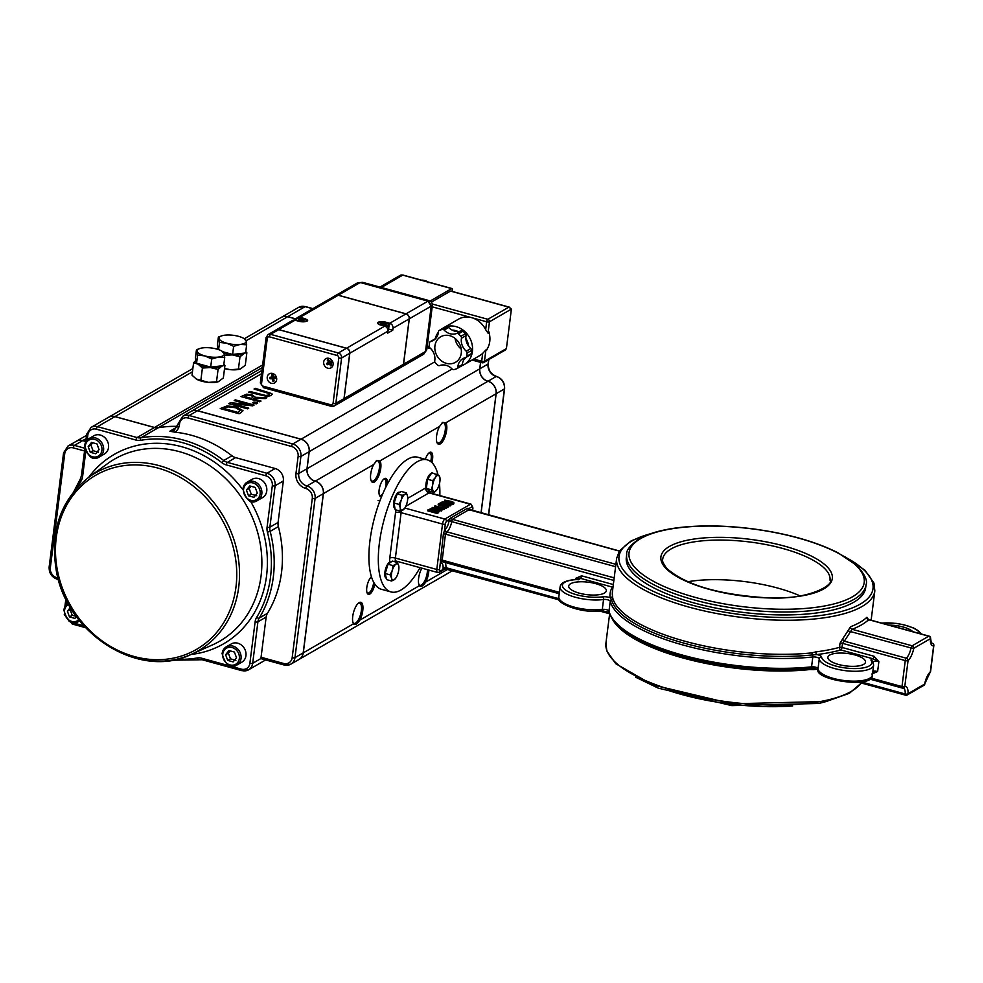 <?xml version="1.0" encoding="UTF-8"?>
<svg xmlns="http://www.w3.org/2000/svg" width="983" height="983" viewBox="0 0 983 983"><rect width="100%" height="100%" fill="white"/><g stroke="black" fill="none" stroke-linecap="round" stroke-linejoin="round"><path stroke-width="1.47" d="M559.241 593.671L443.21 561.76A2.101 0.799 -74.6 0 1 443.05 561.76A2.101 0.799 -74.6 0 1 442.928 561.698A2.101 1.929 -51.6 0 0 440.372 563.148A4.215 1.585 105.4 0 0 440.925 563.271A2.101 1.917 77.4 0 1 442.94 561.711M440.925 563.271A8.429 3.17 -74.6 0 1 443.1 568.014A4.215 1.585 105.4 0 0 443.161 569.194A2.101 1.511 170.5 0 1 445.95 568.272A2.101 0.799 -74.6 0 1 445.926 567.683A10.53 3.969 105.4 0 0 444.771 562.227M448.998 521.309L451.75 521.641A2.101 0.799 -74.6 0 1 451.934 520.916L449.391 519.872A4.215 1.585 105.4 0 0 448.998 521.309A8.429 3.17 -74.6 0 1 445.188 529.518A4.215 1.585 105.4 0 0 444.525 530.341L445.311 524.062A2.101 0.7 -172.8 0 1 442.522 524.062L436.784 569.452A4.215 1.585 105.4 0 0 437.496 572.45L439.426 572.192A2.101 1.819 -120 0 0 440.249 570.877L445.225 568.702M469.21 509.636A2.101 0.995 2.9 0 0 469.198 509.636L469.21 509.636A4.215 1.585 105.4 0 0 469.149 508.444A2.101 1.511 -9.5 0 0 468.952 509.305L619.401 550.971M451.934 520.916L452.352 519.331L468.952 509.735L470.12 510.41M405.782 506.319L429.018 492.876A4.215 1.585 -74.6 0 1 429.632 492.766L471.054 504.156A4.215 1.585 105.4 0 0 470.427 504.267A2.101 1.819 60 0 1 472.061 506.761L469.149 508.444L467.441 508.297L450.841 517.906L446.479 521.555A2.101 1.819 60 0 0 444.844 519.061A4.215 1.585 105.4 0 0 442.522 524.062L401.113 512.671A4.215 1.585 -74.6 0 1 401.568 510.656M442.928 561.698L442.19 560.113L445.471 534.138A2.101 0.7 7.2 0 0 443.382 533.953L444.525 530.341A2.101 1.229 -147.6 0 0 446.651 532.294A2.101 0.799 -74.6 0 1 446.982 531.889A10.53 3.969 105.4 0 0 451.75 521.641L615.591 566.699M613.859 580.449L445.471 534.138L446.651 532.294M443.382 533.953L439.585 569.44A2.101 0.799 -74.6 0 0 440.249 570.877M613.331 584.553L581.567 575.817A2.101 0.799 -74.6 0 1 580.4 578.323L612.434 587.134A2.101 0.799 105.4 0 0 613.122 586.237M581.567 575.817L575.743 578.299L580.4 578.323A6.316 2.089 7.2 0 1 576.837 579.589A2.101 0.922 -92.6 0 0 576.493 579.454A2.101 0.922 -92.6 0 0 576.161 579.626M874.047 656.263A2.101 0.799 -74.6 0 1 872.879 658.757L878.863 661.67L874.047 656.263L842.013 647.453A2.101 0.799 -74.6 0 1 840.858 649.96A2.101 1.561 -105.5 0 1 839.519 647.342A2.101 0.7 -172.8 0 1 842.013 647.453L842.542 643.337L844.323 641.174A2.101 1.462 62.1 0 1 842.8 638.692L840.035 643.238L839.519 647.342A130.112 43.006 -172.8 0 1 815.902 651.876L812.093 652.847A130.112 43.006 -172.8 0 1 685.028 641.272A130.112 43.006 -172.8 0 1 612.741 598.02L612.495 595.931A2.101 1.978 171.1 0 1 610.148 597.713A132.226 43.707 7.2 0 1 612.434 587.134A2.101 1.966 -147.9 0 0 613.011 587.158M871.798 674.019L877.622 671.536L872.707 672.507M861.354 681.932L905.22 693.998A2.101 0.995 2.9 0 0 908.046 693.666A12.644 4.755 105.4 0 0 904.778 686.564A2.101 1.917 77.4 0 1 903.352 688.1A10.53 3.969 -74.6 0 1 905.22 693.998A2.101 0.799 105.4 0 0 905.601 695.178A2.101 0.799 105.4 0 0 905.908 695.116A2.101 1.819 60 0 0 907.211 694.969L923.811 685.372A2.101 1.819 -120 0 0 924.647 684.07L929.893 672.814A2.101 1.683 -132 0 0 930.36 671.77A2.101 0.7 7.2 0 0 930.569 671.512A2.101 0.7 7.2 0 0 930.434 671.217M931.356 643.226L930.594 638.274A2.101 0.995 -177.1 0 1 930.373 638.692A2.101 1.819 -120 0 0 928.738 636.198L912.138 645.794A2.101 1.819 60 0 1 913.772 648.288L911.032 647.957A10.53 3.969 -74.6 0 1 906.277 658.205A2.101 1.683 48 0 1 908.059 660.588A2.101 0.7 -172.8 0 1 905.269 660.588L901.976 686.576L870.877 678.024M902.197 688.002L869.672 679.056L902.333 688.075A2.101 2.101 0 0 0 903.352 688.1L903.352 688.1A2.101 1.917 77.4 0 1 902.492 688.075A2.101 0.799 105.4 0 1 902.333 688.075A2.101 0.799 105.4 0 1 901.976 686.576A2.101 0.7 7.2 0 0 904.778 686.564L908.059 660.588A12.644 4.755 105.4 0 0 913.772 648.288L930.373 638.692A12.644 4.755 105.4 0 0 933.641 645.794A2.101 1.917 -102.6 0 0 932.154 643.238A10.53 3.969 -74.6 0 1 931.405 643.238M933.678 645.204A2.101 0.7 -172.8 0 1 933.85 645.536A2.101 0.7 -172.8 0 1 933.641 645.794L930.36 671.77A12.644 4.755 105.4 0 0 924.647 684.07L908.046 693.666A2.101 1.819 60 0 1 907.211 694.969A2.101 2.101 0 0 1 905.601 695.178L858.663 682.276M930.594 638.274A2.101 2.101 0 0 0 929.058 636.136A2.101 0.799 105.4 0 0 928.738 636.198L868.677 619.671A2.101 1.917 46.6 0 1 866.932 617.263A130.112 43.006 -172.8 0 1 850.59 626.712L842.8 638.692M840.035 643.238A2.101 0.7 7.2 0 1 842.542 643.337L905.269 660.588A2.101 0.799 105.4 0 1 906.277 658.205L844.323 641.174L852.077 629.28L912.138 645.794A2.101 0.799 105.4 0 0 911.032 647.957L847.813 630.865M868.677 619.671L868.763 620.629L868.677 619.671A132.226 43.707 7.2 0 1 852.077 629.28A2.101 1.696 69.2 0 1 850.59 626.712M867.694 619.364L866.932 617.263M866.048 584.762L865.679 587.723A120.639 39.873 -172.8 0 1 693.691 602.849A120.639 39.873 -172.8 0 1 626.318 557.484L626.687 554.523A120.639 39.873 7.2 0 0 694.059 599.888A120.639 39.873 7.2 0 0 866.048 584.762C867.756 580.609 864.671 574.17 856.795 565.458L838.032 552.815C815.853 541.633 787.862 533.695 754.047 529.014C726.523 525.426 701.358 524.971 678.553 527.65C662.345 529.653 649.616 533.167 640.351 538.18C630.607 544.693 626.048 550.136 626.687 554.523M612.286 618.958A130.112 43.006 7.2 0 0 682.915 657.971A130.112 43.006 7.2 0 0 809.98 669.546L813.666 669.644A130.112 43.006 7.2 0 0 817.303 669.153M814.317 668.354A2.101 1.216 -97.1 0 0 813.666 669.644M815.116 668.379L810.766 668.194A131.169 43.35 -172.8 0 1 632.794 636.652C619.413 628.788 611.5 620.519 609.03 611.819A2.101 1.966 -14.4 0 1 608.981 611.131A4.215 1.388 7.2 0 0 606.523 609.693A4.215 1.388 7.2 0 0 602.309 609.374A27.389 9.056 -172.8 0 1 573.335 606.892A27.389 9.056 -172.8 0 1 558.836 596.816L560.089 586.949A27.389 9.056 7.2 0 0 574.576 597.025A27.389 9.056 7.2 0 0 603.55 599.507A4.215 1.388 -172.8 0 1 607.764 599.827A4.215 1.388 -172.8 0 1 610.234 601.264A132.226 43.707 7.2 0 0 812.806 656.976A4.215 1.388 -172.8 0 1 817.033 657.381A4.215 1.388 -172.8 0 1 819.269 658.843A27.389 9.056 7.2 0 0 846.24 670.762A27.389 9.056 7.2 0 0 873.641 665.11L872.695 661.375A2.101 1.917 -32.7 0 0 871.171 660.539A25.288 8.355 -172.8 0 1 849.877 668.403A25.288 8.355 -172.8 0 1 821.616 657.086A6.316 2.089 7.2 0 0 816.861 654.567A132.226 43.707 7.2 0 0 840.858 649.96L872.879 658.757A6.316 2.089 7.2 0 0 871.171 660.539M600.81 610.652A2.101 1.253 -97.9 0 0 601.35 610.762A2.101 1.253 -97.9 0 0 602.309 609.374L603.55 599.507A2.101 1.253 82.1 0 0 602.554 596.841A6.316 2.089 7.2 0 1 610.148 597.713L611.487 599.642A131.169 43.35 7.2 0 0 812.45 654.911L816.861 654.567A2.101 1.216 -97.1 0 1 815.902 651.876M854.94 654.948A18.96 6.267 -172.8 0 1 865.531 662.075A18.96 6.267 -172.8 0 1 845.933 665.921A18.96 6.267 -172.8 0 1 827.895 657.32A18.96 6.267 -172.8 0 1 854.94 654.948M595.735 583.656A18.96 6.267 -172.8 0 1 606.327 590.783A18.96 6.267 -172.8 0 1 586.728 594.629A18.96 6.267 -172.8 0 1 568.702 586.028A18.96 6.267 -172.8 0 1 595.735 583.656M888.964 625.114A18.96 6.267 -172.8 0 1 903.23 627.019A18.96 6.267 -172.8 0 1 912.765 631.651M452.278 503.37L444.697 501.121L444.82 500.138L452.401 502.387L452.315 503.087L442.129 501.699L451.308 503.849L453.384 503.382L453.741 502.436L451.308 501.404L444.82 500.138M453.618 503.431L453.261 504.365L451.185 504.832M448.113 504.365L445.09 503.529M442.018 502.682L442.129 501.699M436.305 507.289L434.769 506.872L434.891 505.876L442.338 507.928L432.188 507.449L441.6 510.03L434.056 507.474L444.869 508.137L434.891 505.876M444.869 508.137L444.058 509.526L439.929 509.083M442.166 509.71L441.478 511.025L438.922 510.312M432.434 508.53L432.188 507.449M439.131 511.738L439.254 510.742L436.243 509.12L431.353 508.567L427.924 509.907L427.802 510.89L437.214 513.482L439.131 511.738M448.309 506.159L444.562 505.127L445.25 504.721L451.234 504.463L445.508 504.279L443.702 502.964L441.121 502.706L438.283 503.923L448.309 506.159L448.174 507.142L446.626 507.24M444.697 506.7L438.16 504.906L438.283 503.923M451.234 504.463L450.312 505.901L446.933 505.778M446.651 507.117L444.107 507.044L446.651 507.117L446.515 508.1L444.857 508.272M438.037 474.9A68.478 25.767 105.4 0 0 427.261 459.847A68.478 25.767 105.4 0 0 379.401 543.046A68.478 25.767 105.4 0 0 390.939 591.913A68.478 25.767 105.4 0 0 420.011 567.646M439.831 495.567A68.478 25.767 105.4 0 0 439.475 483.648M453.261 504.365L453.741 502.436M452.401 502.387L452.315 503.087L452.401 502.387M441.6 510.03L441.478 511.025M444.181 508.53L444.058 509.526M427.924 509.907L437.337 512.499L439.254 510.742M437.337 512.499L437.214 513.482M431.856 509.047L435.592 509.489L437.963 510.681L437.324 511.578L429.62 509.858L431.856 509.047L431.721 510.03L429.952 510.57M437.84 511.664L431.721 510.03M445.508 504.279L445.397 505.188M440.581 503.517L444.39 503.923L443.517 504.844L440.519 504.009M444.255 504.906L440.458 504.5M441.625 503.185L441.502 504.168M447.695 506.503L447.572 507.498M450.447 504.918L450.312 505.901M445.913 507.535L445.791 508.53M444.107 507.044L444.009 507.904M390.939 591.913L381.527 589.321A68.478 25.767 -74.6 0 1 369.989 540.466A68.478 25.767 -74.6 0 1 417.849 457.255L427.261 459.847M800.199 595.944A83.862 27.721 7.2 0 0 687.695 581.739M422.432 280.413L422.85 280.167A21.073 18.235 60 0 1 423.218 280.229A21.073 18.235 60 0 1 426.044 281.015A21.073 18.235 60 0 1 426.401 281.138L425.983 281.384M422.85 280.167A2.101 1.819 -120 0 0 421.904 280.266M427.261 281.74A2.101 1.819 -120 0 0 426.401 281.138M470.808 348.535L466.249 351.177A2.101 1.819 60 0 1 467.072 353.057L471.631 350.415A2.101 1.819 -120 0 0 470.808 348.535A12.693 10.985 60 0 1 466.704 342.588A12.693 10.985 60 0 1 466.04 335.584A2.101 1.819 -120 0 0 465.451 333.642A21.073 18.235 -120 0 0 462.956 331.259A2.101 1.819 -120 0 0 461.101 330.878A12.693 10.985 60 0 1 454.662 331.111A12.693 10.985 60 0 1 448.715 327.474A2.101 1.819 -120 0 0 446.896 326.835A21.073 18.235 -120 0 0 443.984 327.732A2.101 1.819 -120 0 0 443.628 327.941M466.249 351.177A12.693 10.985 60 0 1 461.469 338.226L466.04 335.584M469.997 355.01A2.101 1.819 -120 0 0 471.226 353.696A21.073 18.235 -120 0 0 471.631 350.415M461.359 366.057A2.101 1.819 -120 0 0 462.379 364.546A12.693 10.985 60 0 1 464.713 358.377A12.693 10.985 60 0 1 465.328 357.665M471.226 353.696L466.655 356.337A2.101 1.819 60 0 1 465.426 357.652A12.693 10.985 60 0 0 462.858 358.672A12.693 10.985 60 0 0 457.808 367.187A2.101 1.819 60 0 1 456.788 368.699A21.073 18.235 -120 0 1 453.876 369.596A2.101 1.819 60 0 1 452.057 368.957A12.693 10.985 60 0 0 439.671 365.553A2.101 1.819 60 0 1 437.816 365.172A21.073 18.235 -120 0 1 435.322 362.788A2.101 1.819 60 0 1 434.732 360.847A12.693 10.985 60 0 0 429.964 347.896A2.101 1.819 60 0 1 429.141 346.016A21.073 18.235 -120 0 1 429.546 342.735A2.101 1.819 60 0 1 430.775 341.42L435.346 338.779A2.101 1.819 -120 0 0 434.916 338.951L430.345 341.593M465.451 333.642L460.88 336.284A2.101 1.819 60 0 1 461.469 338.226M460.88 336.284A21.073 18.235 -120 0 0 458.385 333.901L462.956 331.259M461.101 330.878L456.53 333.52A2.101 1.819 60 0 1 458.385 333.901M456.53 333.52A12.693 10.985 60 0 1 444.144 330.116L448.715 327.474M430.775 341.42A12.693 10.985 60 0 0 433.343 340.401A12.693 10.985 60 0 0 438.393 331.885A2.101 1.819 60 0 1 439.413 330.374L443.984 327.732M446.896 326.835L442.325 329.477A21.073 18.235 -120 0 0 439.413 330.374M442.325 329.477A2.101 1.819 60 0 1 444.144 330.116M472.061 360.024L482.039 362.764A2.101 2.101 0 0 0 483.648 362.555L505.262 350.046L506.405 348.572L484.472 361.24A2.101 0.7 -172.8 0 1 481.682 361.252A2.101 0.799 105.4 0 0 482.039 362.764A2.101 0.799 105.4 0 0 482.346 362.702A2.101 1.819 -120 0 0 484.472 361.24L485.823 350.562A2.101 0.7 -172.8 0 1 485.197 350.747L486.106 349.776A2.101 1.819 60 0 0 485.823 350.562L486.745 350.034A2.101 1.819 60 0 1 487.015 349.26A21.073 18.235 60 0 1 487.015 349.26L486.106 349.776M461.912 365.676A21.073 18.235 -120 0 0 464.136 364.607L479.667 355.625A21.073 18.235 60 0 0 482.678 353.364L485.197 350.747M506.405 348.572L511.393 309.104L508.838 307.138L487.826 319.291A2.101 0.799 105.4 0 0 486.671 321.797A2.101 0.7 7.2 0 0 489.46 321.785A2.101 1.819 -120 0 0 487.826 319.291L432.262 304.005M488.182 333.348L489.092 332.819A2.101 1.819 60 0 1 489.03 331.947L488.109 332.475A2.101 1.819 60 0 0 488.182 333.348L485.663 329.686A21.073 18.235 60 0 0 471.607 317.656L486.671 321.797L485.663 329.686M431.353 302.162L450.497 291.091A2.101 0.799 -74.6 0 1 450.804 291.029A2.101 0.799 -74.6 0 1 451.037 291.238M489.092 332.819A21.073 18.235 60 0 1 489.239 333.372A21.073 18.235 60 0 1 487.113 349.088A21.073 18.235 60 0 1 487.015 349.248L487.015 349.26M464.136 364.607A21.073 18.235 -120 0 0 469.37 337.23A21.073 18.235 -120 0 0 443.038 328.125A21.073 18.235 -120 0 0 441.392 329.219M438.357 332.229A21.073 18.235 -120 0 0 435.199 338.828M443.038 328.125L458.57 319.143A21.073 18.235 60 0 1 471.607 317.656L432.201 306.819M430.112 301.056L451.652 288.597A2.101 0.799 -74.6 0 1 451.959 288.535A2.101 0.799 -74.6 0 1 452.315 290.034L452.143 291.41M360.54 282.6L427.052 300.884A2.101 0.799 -74.6 0 1 427.359 300.823L427.359 300.823A2.101 0.799 -74.6 0 1 427.605 301.044M427.052 300.884L427.949 301.154A2.101 1.044 -71.2 0 1 428.379 301.142A2.101 1.044 -71.2 0 1 428.404 301.142L431.439 305.75A2.101 0.958 3.5 0 0 431.439 305.725M361.719 282.907A2.101 0.799 105.4 0 0 361.486 282.699L357.542 282.846L360.196 282.526L338.275 295.195L406.04 313.835A4.215 3.649 60 0 1 409.297 318.811L403.571 364.201A4.215 3.649 60 0 1 401.863 366.831M406.04 313.835L427.949 301.154L431.218 306.143A2.101 0.958 3.5 0 0 431.439 305.75L431.34 306.856A2.101 0.7 7.2 0 0 431.34 306.843M409.297 318.811L431.218 306.143L425.541 351.201M403.571 364.201L425.492 351.521L423.784 354.163L425.86 350.255A2.101 0.7 7.2 0 0 425.725 349.96M269.403 336.85L337.169 355.49A2.101 0.799 -74.6 0 1 338.336 352.983L270.571 334.343L278.705 329.649A4.215 3.649 -120 0 0 276.088 329.944L267.966 334.65L266.098 337.513A2.101 0.7 7.2 0 0 267.278 338.299A2.101 1.819 60 0 1 269.403 336.85A2.101 0.799 -74.6 0 1 270.571 334.343A4.215 3.649 -120 0 0 267.966 334.65M271.333 383.309A5.271 4.559 60 0 1 267.327 378.91A5.271 4.559 60 0 1 269.317 373.823A5.271 4.559 60 0 1 275.904 376.096A5.271 4.559 60 0 1 274.589 382.94A5.271 4.559 60 0 1 271.333 383.309M327.769 368.207A5.271 4.559 60 0 1 323.776 363.808A5.271 4.559 60 0 1 325.754 358.721A5.271 4.559 60 0 1 332.34 360.994A5.271 4.559 60 0 1 331.038 367.839A5.271 4.559 60 0 1 327.769 368.207M357.542 282.846L335.658 295.49A4.215 3.649 60 0 1 335.658 295.49A4.215 3.649 60 0 1 338.275 295.195M431.414 306.143L432.36 305.59A4.215 3.649 -120 0 0 429.092 300.614L428.256 301.093M362.408 282.957L363.206 282.49L429.092 300.614M432.36 305.59L426.868 349.002L425.946 349.53M425.7 351.275A4.215 3.649 -120 0 0 426.868 349.002M363.206 282.49A4.215 3.649 -120 0 0 361.031 282.588M337.169 355.49A2.101 1.819 60 0 1 338.803 357.972L333.065 403.362A2.101 1.819 60 0 1 330.939 404.812A2.101 0.799 105.4 0 0 331.296 406.311A2.101 0.799 105.4 0 0 331.603 406.262A4.215 3.649 -120 0 0 334.208 405.954L342.342 401.261A4.215 3.649 -120 0 0 344.001 398.643L335.867 403.349L341.605 357.972A4.215 3.649 -120 0 0 338.336 352.983L346.471 348.277L278.705 329.649M338.803 357.972A2.101 0.7 7.2 0 0 341.605 357.972L349.727 353.266L344.001 398.643M349.727 353.266A4.215 3.649 -120 0 0 346.471 348.277M342.44 401.199L401.826 366.868A4.215 3.649 -120 0 0 403.472 364.251L344.087 398.594A4.215 3.649 60 0 1 342.391 401.236M392.991 328.248L392.745 330.214L387.72 333.126L387.966 331.148A4.215 3.649 -120 0 0 384.697 326.172L380.937 325.14A5.8 1.917 -172.8 0 1 377.705 322.952A5.8 1.917 -172.8 0 1 385.963 322.227L389.723 323.272A4.215 3.649 60 0 1 392.991 328.248L409.211 318.873L403.472 364.251M296.448 318.48A4.215 3.649 60 0 1 300.036 317.312L303.796 318.345A5.8 1.917 -172.8 0 1 307.04 320.519A5.8 1.917 -172.8 0 1 298.771 321.244L295.011 320.212A4.215 3.649 -120 0 0 292.406 320.507L276.186 329.895A4.215 3.649 60 0 1 278.791 329.588L346.557 348.228A4.215 3.649 60 0 1 349.825 353.216L344.087 398.594M300.036 317.312L338.177 295.256A4.215 3.649 -120 0 0 335.572 295.551L297.431 317.607M338.177 295.256L405.942 313.884L389.723 323.272M409.211 318.873A4.215 3.649 -120 0 0 405.942 313.884M461.224 349.039A14.745 12.767 60 0 1 455.08 338.41M446.356 363.341A14.745 12.767 60 0 1 435.162 351.017A14.745 12.767 60 0 1 440.716 336.764A14.745 12.767 60 0 1 459.147 343.141A14.745 12.767 60 0 1 455.485 362.309A14.745 12.767 60 0 1 446.356 363.341M466.655 356.337A21.073 18.235 -120 0 0 467.072 353.057M452.057 330.055A16.858 14.585 60 0 1 458.078 331.504M465.856 338.471A16.858 14.585 60 0 1 468.633 346.176M465.954 357.419A16.858 14.585 60 0 1 463.816 359.704M388.604 329.084L392.745 330.214M368.134 302.825L368.047 303.464M302.309 318.959L304.263 319.954L303.231 320.79L298.316 319.635L299.336 318.799L302.309 318.959L302.088 320.728M299.176 320.077L299.336 318.799M385.115 326.307A5.8 1.917 7.2 0 0 386.823 326.209A5.8 1.917 7.2 0 0 389.121 325.004L388.445 330.325A5.8 1.917 -172.8 0 1 387.99 330.964M384.636 322.891L386.442 323.899L385.262 324.697L380.446 323.468L381.637 322.67L384.636 322.891L384.414 324.636M381.465 324.034L381.637 322.67M272.402 377.189A1.855 1.61 60 0 0 272.524 377.656L270.079 378.774L272.537 378.811L272.77 381.085L274.011 378.934M273.827 378.344L275.94 378.369L275.166 377.275L273.643 378.406L274.097 380.999A3.391 2.937 -120 0 1 272.77 381.085M273.397 375.432L271.652 374.695L272.205 376.944L273.176 376.44M271.652 374.695A3.391 2.937 -120 0 1 272.979 374.597L273.63 377.226L275.682 376.919A3.391 2.937 -120 0 1 275.94 378.369M270.079 378.774A3.391 2.937 -120 0 1 269.821 377.325L272.205 376.944M272.524 377.656L274.146 378.025M330.128 361.142L329.096 362.408A1.855 1.61 60 0 0 329.502 363.108L327.376 364.742L329.526 363.735L330.571 365.848L331.271 363.71M330.571 365.848A3.391 2.937 -120 0 0 331.701 365.197L330.435 362.776L332.34 361.867A3.391 2.937 -120 0 0 331.578 360.564L329.907 361.732L331.812 360.835M329.452 360.577L327.253 360.11L328.568 362.063L329.907 361.732M328.568 362.063L326.614 363.44L329.096 362.408M327.253 360.11A3.391 2.937 -120 0 1 328.383 359.459L329.428 361.572M330.485 362.739L332.217 361.535M329.502 363.108L331.111 362.85M395.891 577.857L394.416 579.614A8.429 3.17 105.4 0 0 395.694 578.274A8.429 3.17 105.4 0 0 397.992 573.408A8.429 3.17 105.4 0 0 398.865 566.724A8.429 3.17 105.4 0 0 398.705 565.704L398.852 566.626M391.59 581.002L391.553 578.115A8.429 3.17 105.4 0 0 394.416 579.614L391.59 581.002L386.626 579.626L385.189 573.494L388.039 564.217L392.34 561.084L397.316 562.448L398.705 565.704A8.429 3.17 105.4 0 0 395.842 564.205L397.316 562.448M390.153 574.858L392.266 570.41A8.429 3.17 105.4 0 0 391.553 578.115L390.153 574.858L385.189 573.494M393.016 565.594L395.842 564.205A8.429 3.17 105.4 0 0 392.266 570.41L393.016 565.594L388.039 564.217M386.294 578.225A8.429 3.17 -74.6 0 1 384.82 572.819A8.429 3.17 -74.6 0 1 390.779 561.969L391.025 562.043M433.491 491.316L431.316 489.817L432.606 485.418A8.429 3.17 105.4 0 0 433.491 491.316A8.429 3.17 105.4 0 0 436.808 489.841L436.796 489.853A8.429 3.17 105.4 0 0 437.128 489.374L434.326 492.446L433.491 491.316M432.557 480.65L435.358 477.566A8.429 3.17 105.4 0 0 432.606 485.418L432.557 480.65L427.58 479.274L431.832 472.749L438.996 475.625A8.429 3.17 105.4 0 0 435.358 477.566L436.808 474.125M437.128 489.374A8.429 3.17 105.4 0 0 439.88 481.535A8.429 3.17 105.4 0 0 439.979 478.291A8.429 3.17 105.4 0 0 438.996 475.625L439.954 478.021M431.316 489.817L426.339 488.44L429.35 491.082L434.326 492.446M426.339 488.44L427.58 479.274M428.084 489.964L427.421 489.792A8.429 3.17 -74.6 0 1 426.253 482.223A8.429 3.17 -74.6 0 1 430.726 473.72A8.429 3.17 -74.6 0 1 431.353 473.511M401.273 500.04L402.158 495.297L404.935 494.265A8.429 3.17 105.4 0 0 401.273 500.04A8.429 3.17 105.4 0 0 400.278 507.928L399.049 504.402L401.273 500.04M406.372 492.852L407.601 496.378A8.429 3.17 105.4 0 0 404.935 494.265L406.372 492.852L401.396 491.488L397.181 493.921L402.158 495.297M404.382 508.641L400.155 511.074L400.278 507.928A8.429 3.17 105.4 0 0 402.944 510.042A8.429 3.17 105.4 0 0 404.505 508.518A8.429 3.17 105.4 0 0 406.606 504.267A8.429 3.17 105.4 0 0 407.675 496.968L407.675 496.931M399.049 504.402L394.072 503.038L394.625 506.38L395.191 509.71L400.155 511.074M394.072 503.038L397.181 493.921M394.969 508.42A8.429 3.17 -74.6 0 1 394.343 499.303A8.429 3.17 -74.6 0 1 399.589 492.213L399.958 492.311M295.846 318.897L287.761 316.673L305.111 306.635L312.766 308.736M281.187 317.448A10.53 9.117 60 0 1 281.236 317.423A10.53 9.117 60 0 1 287.761 316.673M481.105 512.942L496.169 393.691L504.402 388.936L488.477 514.969M488.133 363.477A2.101 0.7 -172.8 0 1 488.268 363.784A2.101 0.7 -172.8 0 1 488.06 364.029L479.839 368.785A10.53 9.117 -120 0 0 488.01 381.244A10.53 9.117 60 0 1 496.169 393.691M479.839 368.785L480.65 362.383M85.754 441.404L82.744 440.568L86.111 438.627M353.536 623.775C355.01 625.385 357.099 624.168 359.827 620.138A11.587 4.362 105.4 0 0 362.948 607.15A11.587 4.362 105.4 0 0 359.114 602.64A11.587 4.362 105.4 0 0 358.844 602.812A11.587 4.362 105.4 0 0 353.548 612.335A11.587 4.362 105.4 0 0 353.229 623.234A11.587 4.362 105.4 0 0 353.536 623.775L303.292 652.835A10.53 9.117 60 0 1 299.151 659.36A10.53 9.117 60 0 1 299.102 659.384A10.53 9.117 -120 0 0 303.194 652.884L323.309 493.663A10.53 9.117 -120 0 0 315.15 481.203A10.53 9.117 60 0 1 306.979 468.744L309.141 451.689A10.53 9.117 -120 0 0 300.97 439.229L197.448 410.759A10.53 9.117 -120 0 0 190.923 411.496L182.703 416.251L174.323 430.161A10.53 9.117 60 0 1 169.862 431.23L174.974 432.188A115.896 100.303 60 0 1 231.939 455.768A10.53 9.117 -120 0 0 235.601 457.623L275.166 468.51A10.53 9.117 60 0 1 283.337 480.97L278.091 522.44A10.53 9.117 -120 0 0 278.386 526.593A115.896 100.303 60 0 1 267.425 613.343A10.53 9.117 -120 0 0 266.147 617.066L261.06 657.258A2.101 0.799 -74.6 0 0 261.122 658.413L252.68 663.292L257.915 621.821L266.147 617.066M382.756 493.785A8.429 3.17 -74.6 0 1 381.306 495.174A8.429 3.17 -74.6 0 1 380.065 495.407A8.429 3.17 -74.6 0 1 379.303 494.854M383.603 479.237A8.429 3.17 -74.6 0 1 384.537 479.151A8.429 3.17 -74.6 0 1 385.373 488.084M387.474 483.931A9.486 3.563 105.4 0 0 384.365 478.66A9.486 3.563 105.4 0 0 384.144 478.795A9.486 3.563 105.4 0 0 379.807 486.585A9.486 3.563 105.4 0 0 379.549 495.506A9.486 3.563 105.4 0 0 381.551 496.661M376.182 460.978A10.53 3.969 -74.6 0 1 377.583 460.769A10.53 3.969 -74.6 0 1 379.045 470.12A10.53 3.969 -74.6 0 1 373.54 480.798A10.53 3.969 -74.6 0 1 371.992 481.092A10.53 3.969 -74.6 0 1 370.96 480.294M376.845 460.511L373.651 464.554A11.587 4.362 105.4 0 0 371.205 480.933A11.587 4.362 105.4 0 0 378.553 476.264A11.587 4.362 105.4 0 0 379.942 460.904L376.575 460.683M442.08 422.874A10.53 3.969 -74.6 0 1 443.48 422.665A10.53 3.969 -74.6 0 1 444.943 432.016A10.53 3.969 -74.6 0 1 439.438 442.694A10.53 3.969 -74.6 0 1 437.89 442.989A10.53 3.969 -74.6 0 1 436.857 442.19M428.821 453.089A8.429 3.17 -74.6 0 1 429.755 453.003A8.429 3.17 -74.6 0 1 430.689 461.555M431.844 462.538A9.486 3.563 105.4 0 0 429.583 452.499A9.486 3.563 105.4 0 0 429.362 452.647A9.486 3.563 105.4 0 0 425.356 459.331M427.433 569.685A10.53 3.969 -74.6 0 1 421.461 584.996A10.53 3.969 -74.6 0 1 419.913 585.29A10.53 3.969 -74.6 0 1 418.881 584.492M421.891 568.162A11.587 4.362 105.4 0 0 419.127 585.131A11.587 4.362 105.4 0 0 419.434 585.671C420.896 587.281 422.997 586.065 425.725 582.034A11.587 4.362 105.4 0 0 428.846 570.079M358.304 603.243A10.53 3.969 -74.6 0 1 359.606 603.083A10.53 3.969 -74.6 0 1 361.068 612.434A10.53 3.969 -74.6 0 1 355.563 623.099A10.53 3.969 -74.6 0 1 354.015 623.394A10.53 3.969 -74.6 0 1 352.983 622.595M373.687 582.231A8.429 3.17 -74.6 0 1 368.969 592.835A8.429 3.17 -74.6 0 1 367.728 593.068A8.429 3.17 -74.6 0 1 366.966 592.516M371.439 576.738A9.486 3.563 105.4 0 0 367.359 584.652A9.486 3.563 105.4 0 0 367.212 593.167A9.486 3.563 105.4 0 0 371.144 592.86A9.486 3.563 105.4 0 0 374.818 584.099M177.579 426.401A115.896 100.303 -120 0 0 158.423 427.679L262.301 367.605M190.972 411.472A10.53 9.117 60 0 1 191.009 411.447A10.53 9.117 60 0 1 197.534 410.697L261.527 373.7M262.633 364.963L154.552 427.47A10.53 9.117 -120 0 0 158.423 427.679M76.17 441.342A10.53 9.117 60 0 1 76.219 441.318A10.53 9.117 60 0 1 82.744 440.568M177.554 426.45A115.896 100.303 -120 0 0 158.324 427.728A10.53 9.117 60 0 1 154.466 427.519L114.9 416.632A10.53 9.117 -120 0 0 108.376 417.382L91.014 427.421A10.53 9.117 -120 0 1 97.538 426.671L114.9 416.632M480.564 362.358L479.753 368.846L307.077 468.694L309.227 451.627L452.106 369.006M307.077 468.694A10.53 9.117 -120 0 0 315.236 481.154A10.53 9.117 60 0 1 323.407 493.601L373.651 464.554M445.84 422.801L442.731 422.407L439.548 426.438A11.587 4.362 105.4 0 0 437.103 442.829A11.587 4.362 105.4 0 0 444.451 438.16A11.587 4.362 105.4 0 0 445.84 422.801L496.083 393.753A10.53 9.117 -120 0 0 487.912 381.293A10.53 9.117 60 0 1 479.753 368.846M303.292 652.835L323.407 493.601M496.083 393.753L481.031 512.917M253.172 396.616L251.439 398.434L244.362 396.481L247.655 395.129L250.739 395.473L253.172 396.591L252.496 397.82L253.172 396.616L250.739 395.498L247.655 395.141L244.374 396.493M434.793 361.842L301.068 439.18A10.53 9.117 60 0 1 309.227 451.627M82.646 440.63A10.53 9.117 -120 0 0 76.133 441.367L67.901 446.122A10.53 9.117 -120 0 1 74.425 445.385L82.646 440.63L85.754 441.478M154.552 427.47L114.986 416.583L192.447 371.783M246.168 340.72L287.663 316.723L295.797 318.959M192.865 368.527L108.462 417.333A10.53 9.117 60 0 1 108.462 417.333A10.53 9.117 60 0 1 114.986 416.583M287.663 316.723A10.53 9.117 -120 0 0 281.15 317.472L244.349 338.742M242.027 670.566A10.53 9.117 -120 0 0 248.539 669.828L265.656 659.925A10.53 9.117 60 0 1 265.557 659.986M301.068 439.18L197.534 410.697M240.331 410.132L238.132 412.455L223.645 408.461L228.105 406.839L235.601 407.724L240.417 410.575L235.588 407.736L228.105 406.864L223.657 408.473M257.693 402.981L256.231 403.853L252.631 402.858L256.231 403.829L257.693 402.981L254.093 401.998L252.631 402.858M259.795 401.789L240.982 396.591L259.807 401.764L261.011 401.064L259.807 401.764M266.872 397.697L265.287 398.606L254.916 398.226L253.553 399.012L254.916 398.201L265.299 398.594L266.872 397.685L255.433 397.304L251.808 394.687L246.647 394.158L240.982 396.591M242.973 410.808L236.891 406.999L227.11 405.893L220.266 408.572L239.09 413.745L241.191 412.528L239.078 413.769L220.266 408.572M242.912 410.267L241.179 412.553L242.912 410.243M248.969 404.603L234.187 400.536L249.092 404.615L230.513 402.649L228.781 403.644L247.605 408.817L248.736 408.166L247.605 408.842L228.781 403.669M248.736 408.166L232.504 403.706L252.778 405.844L254.142 405.045L252.778 405.844L232.627 403.73M269.047 394.957L269.207 393.544L254.056 389.047L269.207 393.532L269.047 394.933L265.815 395.498L249.879 391.443L248.662 392.143L267.02 396.456L248.662 392.168M272.205 394.453L271.886 393.642L271.185 395.547L267.02 396.468L271.185 395.522L271.886 393.642L255.273 388.322L254.056 389.022M261.011 401.064L253.528 399.012M254.142 405.045L235.318 399.86L234.187 400.523M269.207 393.544L269.047 394.933M99.443 456.886C92.992 461.088 88.052 457.23 84.624 445.336L88.888 438.651L93.827 435.801A10.53 9.117 60 0 1 100.34 435.051A10.53 9.117 60 0 1 108.351 443.861A10.53 9.117 60 0 1 104.37 454.035L99.443 456.886A10.53 9.117 -120 0 0 103.412 446.712A10.53 9.117 -120 0 0 95.412 437.902A10.53 9.117 -120 0 0 88.888 438.651A10.53 9.117 -120 0 0 84.759 445.188M95.707 453.765L90.276 452.278L88.187 446.589L91.517 442.411L96.961 443.898L99.05 449.587L95.707 453.765M88.187 446.589L90.927 445.004L93.016 450.693L98.447 452.18M93.016 450.693L90.276 452.278M92.82 442.768L90.927 445.004M76.391 616.55L74.917 618.393L69.486 616.894L67.385 611.217L70.407 607.433M67.385 611.217L70.125 609.632L72.226 615.309L76.183 616.255M72.226 615.309L69.486 616.894M71.071 608.538L70.125 609.632M236.891 665.036C230.44 669.239 225.5 665.38 222.072 653.486L226.336 646.802L231.275 643.939A10.53 9.117 60 0 1 237.788 643.201A10.53 9.117 60 0 1 245.787 652.012A10.53 9.117 60 0 1 241.818 662.186L236.891 665.036A10.53 9.117 -120 0 0 240.86 654.862A10.53 9.117 -120 0 0 232.86 646.052A10.53 9.117 -120 0 0 226.336 646.802A10.53 9.117 -120 0 0 222.195 653.326M233.155 661.915L227.724 660.416L225.623 654.739L228.965 650.549L234.409 652.048L236.498 657.725L233.155 661.915M225.623 654.739L228.375 653.154L230.464 658.831L235.895 660.33M230.464 658.831L227.724 660.416M230.268 650.918L228.375 653.154M257.681 500.408C251.23 504.611 246.291 500.752 242.875 488.858L247.138 482.174L252.066 479.323A10.53 9.117 60 0 1 258.59 478.574A10.53 9.117 60 0 1 266.59 487.384A10.53 9.117 60 0 1 262.621 497.558L257.681 500.408A10.53 9.117 -120 0 0 261.65 490.234A10.53 9.117 -120 0 0 253.651 481.424A10.53 9.117 -120 0 0 247.138 482.174A10.53 9.117 -120 0 0 242.998 488.711M253.958 497.287L248.515 495.801L246.426 490.112L249.768 485.934L255.199 487.421L257.288 493.11L253.958 497.287M246.426 490.112L249.166 488.526L251.255 494.216L256.698 495.702M251.255 494.216L248.515 495.801M251.07 486.29L249.166 488.526M224.542 368.478L230.44 369.694A13.701 4.522 -172.8 0 1 224.517 368.723M240.135 369.067A13.701 4.522 -172.8 0 1 239.926 369.129A13.701 4.522 -172.8 0 1 230.44 369.694L240.27 369.03L245.283 365.271L246.856 352.774L245.627 352.836M244.853 353.032L239.999 356.731L232.307 354.9A13.701 4.522 7.2 0 0 243.575 353.61A13.701 4.522 7.2 0 0 244.276 353.094A13.701 4.522 -172.8 0 1 224.222 353.327A13.701 4.522 7.2 0 0 232.307 354.9L224.333 355.354M245.787 351.582L246.856 352.774M216.493 348.977L217.845 347.749M217.943 347.945A13.701 4.522 7.2 0 0 217.882 349.383A13.701 4.522 -172.8 0 1 217.747 348.523L217.87 347.601M239.999 356.731L238.414 369.239M222.92 365.713L221.642 366.29A13.701 4.522 7.2 0 0 222.355 365.774A13.701 4.522 -172.8 0 1 210.067 367.544A13.701 4.522 -172.8 0 1 196.932 363.329A13.701 4.522 7.2 0 0 198.148 364.214A13.701 4.522 7.2 0 0 210.387 367.581A13.701 4.522 7.2 0 0 221.642 366.29L218.079 369.411L210.387 367.581L202.412 368.035L198.148 364.214L193.602 362.69L192.017 375.187L196.391 379.082A13.701 4.522 -172.8 0 1 196.281 379.008L208.519 382.375A13.701 4.522 -172.8 0 1 196.391 379.082L196.391 379.082M218.201 381.748A13.701 4.522 -172.8 0 1 218.005 381.809A13.701 4.522 -172.8 0 1 208.519 382.375L218.337 381.711L223.35 377.951L224.935 365.455L223.706 365.516M223.854 364.263L224.935 365.455M193.602 362.69L195.924 360.429M196.01 360.626A13.701 4.522 7.2 0 0 196.489 362.887A13.701 4.522 -172.8 0 1 195.826 361.203L195.936 360.282M202.412 368.035L200.827 380.544M218.079 369.411L216.493 381.92M218.361 357.099L211.714 358.992L204.796 355.895A13.701 4.522 7.2 0 0 218.361 357.099A13.701 4.522 7.2 0 0 224.296 353.659L224.714 357.493L218.361 357.099M197.583 355.096L197.165 351.263A13.701 4.522 7.2 0 0 204.796 355.895L197.583 355.096L196.563 363.231L195.433 357.849L196.465 349.727L200.077 348.437M221.875 351.103L224.296 353.659A13.701 4.522 7.2 0 0 221.875 351.103A13.701 4.522 7.2 0 0 216.665 349.026A13.701 4.522 7.2 0 0 203.1 347.835A13.701 4.522 7.2 0 0 200.274 348.375A13.701 4.522 7.2 0 0 197.165 351.263L196.465 349.727M211.714 358.992L210.681 367.114L223.694 365.627L224.714 357.493M210.681 367.114L196.563 363.231M240.282 344.419L233.635 346.311L226.717 343.214A13.701 4.522 7.2 0 0 240.282 344.419A13.701 4.522 7.2 0 0 246.229 340.978L246.647 344.812L240.282 344.419M219.516 342.416L219.098 338.582A13.701 4.522 7.2 0 0 226.717 343.214L219.516 342.416L218.607 349.629M243.809 338.422L246.229 340.978A13.701 4.522 7.2 0 0 243.809 338.422A13.701 4.522 7.2 0 0 238.599 336.346A13.701 4.522 7.2 0 0 225.033 335.154A13.701 4.522 7.2 0 0 222.195 335.695A13.701 4.522 7.2 0 0 219.098 338.582L218.386 337.046L222.011 335.756M233.635 346.311L232.615 354.433L245.615 352.946L246.647 344.812M218.275 349.518L217.366 345.168L218.386 337.046M232.615 354.433L223.067 351.816M443.1 568.014A2.101 0.995 -177.1 0 1 445.926 567.683L558.983 598.77M559.462 599.974L444.82 568.813A2.101 1.819 -120 0 0 444.365 569.206M450.841 517.906A2.101 1.819 -120 0 0 452.352 519.331L615.886 564.316M619.327 551.094L468.952 509.735A2.101 1.819 60 0 1 467.441 508.297M445.188 529.518A2.101 1.683 -132 0 0 446.982 531.889L614.178 577.869M440.101 559.929A2.101 0.7 -172.8 0 1 442.19 560.113L559.401 592.356M577.832 579.306A4.215 1.388 -172.8 0 0 575.743 578.299L575.596 579.503M393.753 561.477A4.215 3.649 -120 0 1 394.097 561.244L396.088 561.06A4.215 1.585 -74.6 0 1 395.375 558.061L436.784 569.452A2.101 0.7 7.2 0 0 439.585 569.44M472.602 510.595L472.934 507.953A2.101 0.7 -172.8 0 1 472.725 508.211L472.43 510.546M472.061 506.761A2.101 0.799 -74.6 0 1 472.725 508.211M426.044 487.752A8.429 3.17 105.4 0 0 425.75 487.9A4.215 3.649 60 0 0 429.018 492.876L470.427 504.267L444.844 519.061L404.824 508.051M445.311 524.062A2.101 0.799 -74.6 0 1 446.479 521.555M389.784 558.074A4.215 1.388 -172.8 0 1 395.375 558.061L401.113 512.671A4.215 1.388 7.2 0 0 395.522 512.696L389.784 558.074A8.429 3.17 105.4 0 0 389.833 562.055M609.239 612.593L602.284 610.676M873.002 661.903A4.215 1.388 -172.8 0 1 878.863 661.67L877.622 671.536A4.215 1.388 7.2 0 0 872.867 671.266M932.498 643.374A2.101 0.799 105.4 0 0 932.314 643.238A2.101 0.799 105.4 0 0 932.154 643.238L931.22 642.98M782.91 548.514A84.28 27.856 -172.8 0 1 829.996 580.203C835.009 583.152 811.356 600.785 766.076 597.738C718.376 594.641 685.237 584.824 666.646 568.297C663.132 563.468 661.829 560.396 662.751 559.081A84.28 27.856 -172.8 0 1 782.91 548.514M792.667 705.978A120.639 39.873 -172.8 0 1 682.104 694.6A120.639 39.873 -172.8 0 1 667.629 690.189M784.078 546.007A86.393 28.556 7.2 0 0 661.055 560.113A86.393 28.556 7.2 0 0 794.731 596.878A86.393 28.556 7.2 0 0 784.078 546.007M695.227 597.381A118.525 39.173 -172.8 0 1 680.617 527.588A118.525 39.173 -172.8 0 1 864.008 578.029A118.525 39.173 -172.8 0 1 695.227 597.381M848.169 558.725A128.011 42.306 -172.8 0 1 843.807 610.799A128.011 42.306 -172.8 0 1 690.496 604.692A128.011 42.306 -172.8 0 1 650.488 533.757M653.965 532.626L631.332 540.748L619.462 550.873L616.66 558.27A130.112 43.006 7.2 0 0 689.329 607.199A130.112 43.006 7.2 0 0 874.833 590.881L873.985 583.103L864.893 570.177L845.073 556.759M612.495 595.931A130.112 43.006 -172.8 0 1 612.421 591.803L616.66 558.27M861.169 682.964A130.112 43.006 -172.8 0 1 678.614 692.044A130.112 43.006 -172.8 0 1 605.933 643.103L609.644 613.785L599.458 610.984M809.98 669.546A2.101 1.155 83.9 0 1 810.766 668.194A2.101 1.155 -96.1 0 0 811.553 666.843A132.226 43.707 -172.8 0 1 608.981 611.131L610.234 601.264A2.101 1.966 165.6 0 1 611.487 599.642A2.101 1.966 -14.4 0 0 612.741 598.02M821.616 657.086A2.101 1.978 175.8 0 0 819.269 658.843L818.028 668.71A27.389 9.056 -172.8 0 0 844.987 680.629A27.389 9.056 -172.8 0 0 872.4 674.965C873.887 689.329 813.273 680.003 818.016 669.079A2.101 1.978 -4.2 0 1 818.028 668.71A4.215 1.388 7.2 0 0 815.792 667.248A4.215 1.388 7.2 0 0 811.553 666.843L812.806 656.976A2.101 1.155 83.9 0 0 812.45 654.911A2.101 1.155 83.9 0 1 812.093 652.847M602.554 596.841A25.288 8.355 -172.8 0 1 565.987 590.316A25.288 8.355 -172.8 0 1 576.837 579.589M881.763 623.136A25.288 8.355 -172.8 0 1 919.965 633.642M396.063 509.956A8.429 3.17 105.4 0 0 395.522 512.696M428.527 492.188A8.429 3.17 105.4 0 0 428.465 490.296M425.75 487.9L407.724 498.32M395.658 561.993L396.886 561.281M450.73 501.76L450.607 502.743M448.002 503.308L447.879 504.304M451.308 503.849L451.222 504.463M438.393 511.885L438.271 512.88M435.592 509.489L435.469 510.472M443.161 503.357L443.038 504.353M426.61 281.236A2.101 1.819 60 0 1 427.421 281.777M462.379 364.546L457.808 367.187M482.678 353.364L481.682 361.252L473.72 359.065M429.252 346.839L427.212 346.274M487.482 332.659A2.101 0.7 7.2 0 0 488.109 332.475L489.46 321.785L511.393 309.104M486.745 350.034L487.494 348.461M489.46 334.355L489.03 331.947M450.497 291.091L508.838 307.138M379.929 287.097L400.106 275.424A4.215 3.649 60 0 1 402.711 275.129A2.101 0.799 -74.6 0 1 403.018 275.068A2.101 0.799 -74.6 0 1 403.263 275.277M381.355 287.491L402.711 275.129L451.652 288.597M428.379 301.142L361.474 282.699A2.101 0.799 105.4 0 0 361.474 282.699A2.101 0.799 105.4 0 0 361.166 282.76M431.132 307.101A2.101 0.7 7.2 0 0 431.34 306.856L425.86 350.255A2.101 0.7 7.2 0 1 425.651 350.513M266.307 337.255A2.101 0.7 7.2 0 0 266.098 337.513L260.36 382.891A2.101 0.7 -172.8 0 0 261.539 383.689L267.278 338.299M333.065 403.362A2.101 0.7 7.2 0 0 335.867 403.349A4.215 3.649 -120 0 1 334.208 405.954L331.296 406.311L263.53 387.683L260.36 382.891M330.939 404.812L263.174 386.172A2.101 0.799 105.4 0 0 263.53 387.683M263.174 386.172A2.101 1.819 60 0 1 261.539 383.689M349.825 353.216L387.966 331.148M384.697 326.172L346.557 348.228M278.791 329.588L295.011 320.212M306.966 321.109C311.402 319.278 292.823 316.526 295.465 319.659A5.8 1.917 7.2 0 0 295.797 320.433M304.595 321.478A5.161 1.708 -172.8 0 1 296.239 319.536A5.161 1.708 -172.8 0 1 303.034 318.381A5.161 1.708 -172.8 0 1 304.595 321.478M386.528 325.41A5.161 1.708 -172.8 0 1 378.357 323.321A5.161 1.708 -172.8 0 1 385.459 322.326A5.161 1.708 -172.8 0 1 386.528 325.41M274.036 380.728A3.133 2.716 60 0 1 272.832 380.79M275.768 378.013L275.523 376.919A3.133 2.716 60 0 1 275.768 378.308M271.799 374.904A3.133 2.716 60 0 1 273.004 374.806M270.374 378.688A3.133 2.716 60 0 1 270.128 377.325M272.119 377.275L273.225 376.858M272.119 378.455L273.421 377.398M272.537 378.811L274.036 378.074M331.566 364.988A3.133 2.716 60 0 1 330.534 365.565M331.468 360.675A3.133 2.716 60 0 1 332.193 361.916L331.468 360.675M327.486 360.282A3.133 2.716 60 0 1 328.494 359.68M327.622 364.558A3.133 2.716 60 0 1 326.909 363.317M326.614 363.44A3.391 2.937 -120 0 0 327.376 364.742M328.469 362.58L329.956 362.027M329.047 363.575L330.263 362.555M329.526 363.735L330.399 363.255M504.451 388.371A2.101 0.7 -172.8 0 1 504.598 388.69A2.101 0.7 -172.8 0 1 504.402 388.936A10.53 9.117 60 0 0 496.231 376.489A2.101 0.799 105.4 0 1 496.538 376.428C502.141 378.541 504.832 382.633 504.598 388.69L488.649 515.006M496.784 376.661A2.101 0.799 105.4 0 0 496.538 376.428C490.861 374.24 488.109 370.026 488.268 363.784L488.809 359.569M488.612 359.68L488.06 364.029A10.53 9.117 -120 0 0 496.231 376.489L488.01 381.244M305.664 306.782A2.101 0.799 105.4 0 0 305.43 306.573A2.101 0.799 105.4 0 0 305.111 306.635A10.53 9.117 60 0 0 298.599 307.384L305.43 306.573L312.926 308.637M303.194 652.884L294.974 657.639L315.088 498.418L323.309 493.663M300.97 439.229L292.75 443.984L189.215 415.514L197.448 410.759M278.091 522.44L269.87 527.195L275.117 485.725L283.337 480.97M447.793 569.268L425.725 582.034M419.434 585.671L359.827 620.138M231.939 455.768L223.719 460.523A115.896 100.303 -120 0 0 140.974 437.767A10.53 9.117 60 0 1 137.104 437.558L97.538 426.671A2.101 0.799 -74.6 0 0 96.371 429.178L135.937 440.052A2.101 0.799 -74.6 0 1 137.104 437.558L154.466 427.519M135.937 440.052A12.644 10.948 -120 0 0 140.581 440.31A2.101 1.008 -99.8 0 1 140.974 437.767L158.324 427.728M177.345 426.905L169.862 431.23M315.236 481.154L487.912 381.293M379.942 460.904L439.548 426.438M306.979 468.744L298.758 473.499L300.909 456.444L309.141 451.689M174.974 432.188A12.644 10.948 -120 0 0 179.422 424.668L179.533 423.833A8.429 7.299 60 0 1 188.06 418.008L291.582 446.491A8.429 7.299 60 0 1 298.119 456.444L295.957 473.511A12.644 10.948 -120 0 0 305.762 488.465A8.429 7.299 60 0 1 312.287 498.418A2.101 0.7 7.2 0 0 315.088 498.418A10.53 9.117 -120 0 0 306.929 485.958L315.15 481.203M305.762 488.465A2.101 0.799 -74.6 0 1 306.929 485.958A10.53 9.117 60 0 1 298.758 473.499A2.101 0.7 7.2 0 1 295.957 473.511M248.539 669.828A10.53 9.117 -120 0 0 252.68 663.292A2.101 0.7 7.2 0 1 249.879 663.304A8.429 7.299 60 0 1 241.351 669.128A2.101 0.799 105.4 0 0 241.707 670.627L248.539 669.828M284.32 664.913A10.53 9.117 -120 0 0 290.833 664.176A10.53 9.117 -120 0 0 294.974 657.639A2.101 0.7 7.2 0 1 292.172 657.652A8.429 7.299 60 0 1 283.657 663.476L261.06 657.258M188.06 418.008A2.101 0.799 -74.6 0 1 189.215 415.514A10.53 9.117 -120 0 0 182.703 416.251M298.119 456.444A2.101 0.7 7.2 0 0 300.909 456.444A10.53 9.117 -120 0 0 292.75 443.984A2.101 0.799 -74.6 0 0 291.582 446.491M267.425 613.343L259.205 618.098A115.896 100.303 -120 0 0 270.153 531.348L278.386 526.593M257.915 621.821A10.53 9.117 60 0 1 259.205 618.098A2.101 0.958 31.5 0 1 256.661 617.361A12.644 10.948 -120 0 0 255.125 621.834A2.101 0.7 7.2 0 0 257.915 621.821M275.166 468.51L266.946 473.265L227.38 462.379L235.601 457.623M227.38 462.379A10.53 9.117 60 0 1 223.719 460.523L221.826 462.661A12.644 10.948 -120 0 0 226.213 464.885A2.101 0.799 -74.6 0 1 227.38 462.379M270.153 531.348A10.53 9.117 60 0 1 269.87 527.195A2.101 0.7 7.2 0 1 267.081 527.207A12.644 10.948 -120 0 0 267.425 532.196L270.153 531.348M275.117 485.725A10.53 9.117 -120 0 0 266.946 473.265A2.101 0.799 -74.6 0 0 265.779 475.772A8.429 7.299 60 0 1 272.316 485.737A2.101 0.7 7.2 0 0 275.117 485.725M58.046 578.053L56.854 577.734A8.429 7.299 60 0 1 50.33 567.769L64.731 453.704A8.429 7.299 60 0 1 73.258 447.879L84.55 450.988M77.497 487.31A113.782 98.484 60 0 1 81.073 480.945A12.644 10.948 -120 0 0 82.609 476.472A2.101 0.7 -172.8 0 1 81.429 475.674L80.188 479.311A2.101 0.958 -148.5 0 1 80.36 479.151M82.609 476.472L85.742 451.701M87.229 439.917L87.843 434.99A8.429 7.299 60 0 1 96.371 429.178M86.873 433.945A2.101 0.7 7.2 0 0 86.664 434.203A2.101 0.7 7.2 0 0 87.843 434.99M81.073 480.945A2.101 0.958 -148.5 0 1 80.188 479.311L73.872 491.5M66.426 604.545L66.881 601.006M83.825 625.802L71.943 622.534A2.101 0.799 105.4 0 0 72.3 624.033L85.533 627.67M71.943 622.534A8.429 7.299 60 0 1 68.491 620.605M241.351 669.128L201.785 658.241A12.644 10.948 -120 0 0 197.153 657.983A2.101 1.008 80.2 0 0 198.419 659.532A2.101 1.008 80.2 0 0 198.591 659.47M197.153 657.983A113.782 98.484 60 0 1 176.891 659.188M201.785 658.241A2.101 0.799 105.4 0 0 202.142 659.753L241.707 670.627M255.125 621.834L249.879 663.304M267.425 532.196A113.782 98.484 60 0 1 256.661 617.361M272.316 485.737L267.081 527.207M226.213 464.885L265.779 475.772M140.581 440.31A113.782 98.484 60 0 1 221.826 462.661M84.661 448.199L74.425 445.385A2.101 0.799 105.4 0 0 73.258 447.879M57.518 579.171A2.101 0.799 -74.6 0 1 57.211 579.233A2.101 0.799 -74.6 0 1 56.854 577.734M49.359 566.724A2.101 0.7 7.2 0 0 49.15 566.97A2.101 0.7 7.2 0 0 50.33 567.769M63.772 452.659A2.101 0.7 7.2 0 0 63.563 452.905A2.101 0.7 7.2 0 0 64.731 453.704M312.287 498.418L292.172 657.652M283.657 663.476A2.101 0.799 105.4 0 0 284.001 664.975L261.404 658.757M179.533 423.833A2.101 0.7 -172.8 0 1 178.353 423.046M179.422 424.668A2.101 0.7 -172.8 0 1 178.242 423.882M158.017 468.105A100.61 87.082 60 0 1 217.993 630.816A100.61 87.082 60 0 1 62.334 588.006A100.61 87.082 60 0 1 158.017 468.105M159.135 465.635A102.711 88.9 -120 0 0 88.802 477.283C60.995 499.425 50.108 530.193 56.129 569.587C65.886 633.814 139.389 680.162 191.218 654.383A102.711 88.9 -120 0 0 237.984 556.009A102.711 88.9 -120 0 0 159.135 465.635M134.831 657.983A102.711 88.9 -120 0 0 191.218 654.383L212.414 644.934A105.144 91.014 60 0 0 260.298 544.213A105.144 91.014 60 0 0 179.57 451.701A105.144 91.014 60 0 0 107.577 463.632L88.802 477.283M242.801 489.608A109.359 94.651 -120 0 0 181.806 446.749A109.359 94.651 -120 0 0 88.654 477.394M191.046 654.457A109.359 94.651 -120 0 0 250.358 500.998M85.337 445.815A9.277 8.024 60 0 1 98.705 441.711A9.277 8.024 60 0 1 96.813 456.751A9.277 8.024 60 0 1 85.337 445.815M68.097 603.279L63.834 609.964C67.262 621.858 72.189 625.716 78.64 621.514A10.53 9.117 -120 0 0 79.635 620.826M68.073 603.292A10.53 9.117 -120 0 0 63.956 609.804M78.787 619.745A9.277 8.024 60 0 1 69.154 620.224A9.277 8.024 60 0 1 64.534 610.431A9.277 8.024 60 0 1 68.687 604.422M222.785 653.953A9.277 8.024 60 0 1 236.153 649.861A9.277 8.024 60 0 1 234.249 664.889A9.277 8.024 60 0 1 222.785 653.953M243.575 489.337A9.277 8.024 60 0 1 256.956 485.233A9.277 8.024 60 0 1 255.052 500.273A9.277 8.024 60 0 1 243.575 489.337M559.229 593.707L442.35 561.735M439.426 572.192L445.471 568.69M578.102 579.884L578.52 579.085L576.493 579.454C566.097 580.228 560.629 582.722 560.089 586.949M471.054 504.156L472.934 507.953M396.088 561.06L437.496 572.45M929.893 672.814A2.101 2.101 0 0 0 930.569 671.512L933.85 645.536A2.101 2.101 0 0 0 932.314 643.238L931.196 642.931M923.811 685.372A2.101 2.101 0 0 0 924.831 683.959M929.058 636.136L868.775 619.56L867.608 618.516L867.608 619.609M826.814 701.37L819.011 703.447L731.745 705.61L658.278 688.149L635.694 677.226M871.135 620.199L874.833 590.881M861.378 683.013L849.337 693.31L826.359 701.469L732.175 703.816L652.872 684.967L615.788 663.734L606.818 650.967L605.933 643.103M609.202 612.188L601.35 610.762C580.916 614.142 553.626 602.247 558.836 596.816M813.359 668.231L818.225 669.681M921.317 634.01L918.564 630.889L913.576 627.953L903.709 624.721L896.103 623.369L881.309 623.013M428.084 492.495L427.961 491.475L429.632 492.766M872.4 674.965L873.641 665.11M453.9 502.841L453.777 503.837M428.035 282.674L425.59 280.855M470.415 354.838L465.856 357.48M461.543 365.959L456.972 368.6M443.8 327.831L439.229 330.472M427.04 347.638L430.775 348.658M450.804 291.029L509.821 307.274M400.106 275.424L403.018 275.068L451.959 288.535M401.912 366.806L423.784 354.163M295.465 319.659L295.379 320.311M389.121 325.004C393.556 323.161 374.99 320.409 377.619 323.554M273.643 378.406L274.908 377.337M272.033 377.325L273.225 376.894M329.846 361.769L331.357 361.216M330.435 362.776L331.664 361.744M439.979 478.291L439.917 477.591M379.856 500.986L378.05 500.494M281.236 317.423L298.599 307.384M261.945 370.431L191.009 411.447M452.647 570.607L299.151 659.36M86.529 435.358L76.219 441.318M299.053 659.421L290.833 664.176L284.001 664.975M91.014 427.421L86.664 434.203L85.693 441.981M84.796 449.01L81.429 475.674M65.861 598.966L64.89 606.609M64.264 614.608L72.3 624.033M171.447 660.244L202.142 659.753M67.901 446.122L63.563 452.905L49.15 566.97C48.929 573.028 51.62 577.119 57.211 579.233L58.464 579.577M78.64 621.514L79.697 620.9"/></g></svg>
